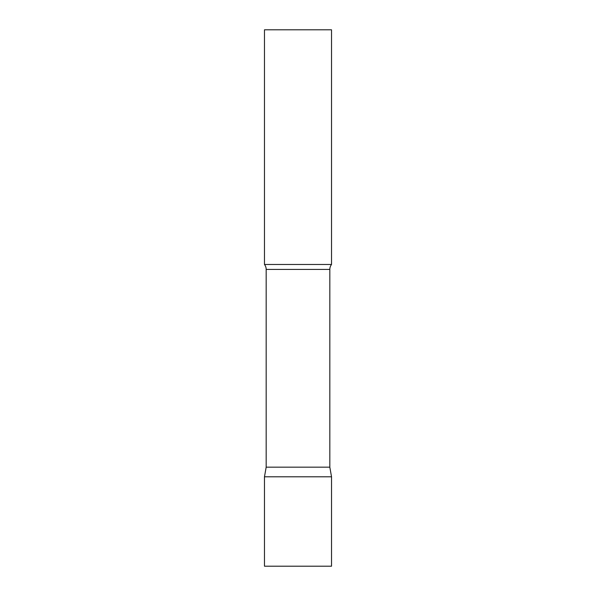 <?xml version="1.0" encoding="UTF-8"?>
<svg xmlns="http://www.w3.org/2000/svg" width="596" height="596" viewBox="0 0 596 596"><rect width="100%" height="100%" fill="white"/><g stroke="black" fill="none" stroke-linecap="round" stroke-linejoin="round"><path stroke-width="0.89" d="M331.525 476.8L264.475 476.8L331.525 476.8L331.525 566.2L264.475 566.2L264.475 476.8L266.174 467.167L329.826 467.167L331.525 476.8M329.826 467.167L329.826 269.422A8.046 8.046 0 0 1 331.525 264.475L331.525 29.8L264.475 29.8L264.475 264.475A8.046 8.046 0 0 1 266.174 269.422L329.826 269.422M266.174 467.167L266.174 269.422M264.475 264.475L331.525 264.475"/></g></svg>

